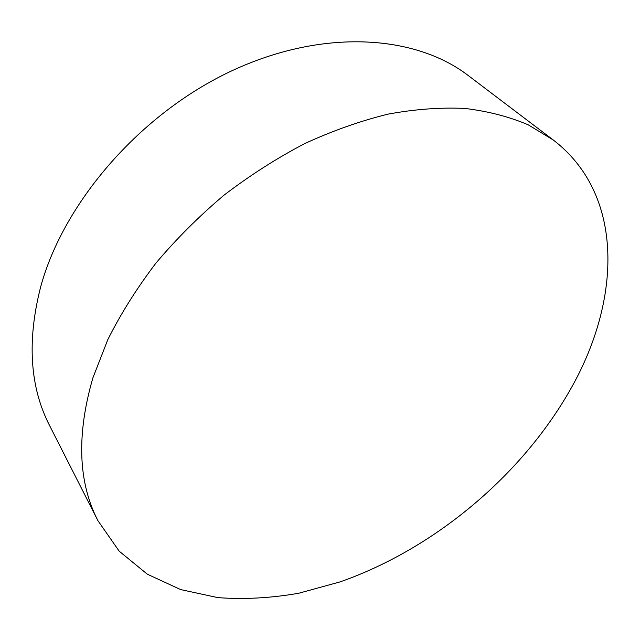 <?xml version="1.0" encoding="UTF-8"?>
<svg xmlns="http://www.w3.org/2000/svg" width="640" height="640" viewBox="0 0 640 640"><rect width="100%" height="100%" fill="white"/><g stroke="black" fill="none" stroke-linecap="round" stroke-linejoin="round"><path stroke-width="0.96" d="M97.928 520.696L49.584 425.552C29.832 387.104 26.856 340.888 40.664 286.888C63.704 202.096 140.512 113.44 231.688 70.88C322.984 28.216 415.328 34.792 468.304 75.584L553.352 140.056C623.472 193.84 620.928 295.776 574.512 382.032C526.368 471.688 436.616 548.064 340.096 581.888L298.688 593.256C271.056 598.088 244.128 599.544 217.896 597.632L180.688 589.592L147.312 574.192L119.216 551.208L97.928 520.696C78.128 482.344 76.44 434.768 92.864 377.952L107.864 339.512C120.88 313.584 136.888 288.136 155.88 263.184C176.416 238.84 199.144 216.16 224.072 195.128C249.936 175.36 276.816 158.184 304.704 143.6C332.784 130.688 360.592 120.864 388.112 114.112C415.12 109.168 440.752 107.272 464.992 108.448C488.192 111.264 509.272 116.728 528.24 124.832L553.352 140.056"/></g></svg>
